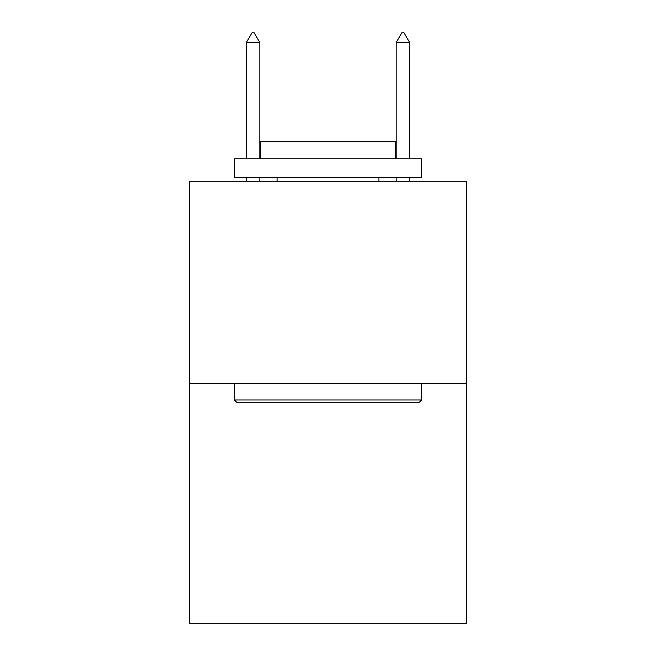 <?xml version="1.0" encoding="UTF-8"?>
<svg xmlns="http://www.w3.org/2000/svg" width="656" height="656" viewBox="0 0 656 656"><rect width="100%" height="100%" fill="white"/><g stroke="black" fill="none" stroke-linecap="round" stroke-linejoin="round"><path stroke-width="0.98" d="M466.572 383.506L466.572 181.261L189.428 181.261L189.428 623.2L466.572 623.2L466.572 383.506L189.428 383.506M419.381 402.235L236.619 402.235L234.372 399.98L421.628 399.98L419.381 402.235M234.372 158.793L421.628 158.793L421.628 177.514L234.372 177.514L234.372 158.793M395.412 158.793L395.412 141.565L260.588 141.565L260.588 158.793M234.372 383.506L234.372 399.98M421.628 383.506L421.628 399.98M277.062 177.514L277.062 181.261M378.938 177.514L378.938 181.261M259.833 42.542L254.216 32.8L251.97 32.8L246.353 42.542L259.833 42.542L259.833 158.793M259.833 177.514L259.833 181.261M246.353 42.542L246.353 158.793M246.353 177.514L246.353 181.261M401.784 32.8L404.03 32.8L409.647 42.542L396.167 42.542L401.784 32.8M409.647 181.261L409.647 177.514M409.647 158.793L409.647 42.542M396.167 181.261L396.167 177.514M396.167 158.793L396.167 42.542"/></g></svg>
